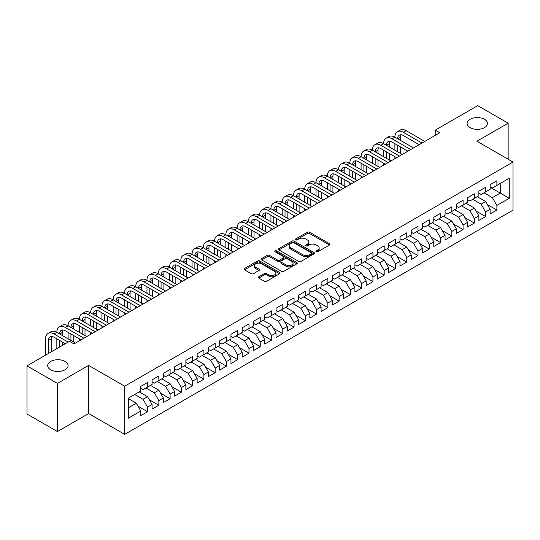 <?xml version="1.0" encoding="UTF-8"?>
<svg xmlns="http://www.w3.org/2000/svg" width="540" height="540" viewBox="0 0 540 540"><rect width="100%" height="100%" fill="white"/><g stroke="black" fill="none" stroke-linecap="round" stroke-linejoin="round"><path stroke-width="0.81" d="M316.177 251.768A1.094 0.634 0 0 0 317.723 251.768L329.474 244.985A1.566 0.905 0 0 0 329.933 244.35A1.566 0.905 0 0 0 329.474 243.709L309.569 232.214A1.566 0.905 0 0 0 307.355 232.214L295.603 238.997A1.094 0.634 0 0 0 295.279 239.443A1.094 0.634 0 0 0 295.603 239.895A1.094 0.634 0 0 0 297.149 239.895L298.674 239.018A5.009 2.889 0 0 1 305.748 239.018L307.409 239.969A5.009 2.889 0 0 1 308.873 242.015A5.009 2.889 0 0 1 307.409 244.06L305.89 244.937A1.094 0.634 0 0 0 305.566 245.383A1.094 0.634 0 0 0 305.89 245.828A1.094 0.634 0 0 0 307.435 245.828L308.961 244.951A5.009 2.889 0 0 1 316.035 244.951L317.696 245.909A5.009 2.889 0 0 1 319.16 247.954A5.009 2.889 0 0 1 317.696 250L316.177 250.877A1.094 0.634 0 0 0 315.853 251.323A1.094 0.634 0 0 0 316.177 251.768L316.177 250.877M65.084 361.436A10.199 5.886 0 0 0 53.973 360.16A10.199 5.886 0 0 0 47.675 365.6A10.199 5.886 0 0 0 50.666 369.765A10.199 5.886 0 0 0 61.776 371.041A10.199 5.886 0 0 0 68.074 365.6A10.199 5.886 0 0 0 65.084 361.436M484.488 119.293A10.199 5.886 0 0 0 473.377 118.017A10.199 5.886 0 0 0 467.08 123.458A10.199 5.886 0 0 0 470.07 127.622A10.199 5.886 0 0 0 481.181 128.898A10.199 5.886 0 0 0 487.478 123.458A10.199 5.886 0 0 0 484.488 119.293M258.802 276.784A1.566 0.905 0 0 0 258.343 277.425A1.566 0.905 0 0 0 258.802 278.066L264.384 281.286A1.566 0.905 0 0 0 266.598 281.286L279.646 273.753A1.566 0.905 0 0 0 280.105 273.112A1.566 0.905 0 0 0 279.646 272.477L259.74 260.982A1.566 0.905 0 0 0 257.526 260.982L244.478 268.515A1.566 0.905 0 0 0 244.019 269.156A1.566 0.905 0 0 0 244.478 269.791L251.222 273.692A1.566 0.905 0 0 0 253.435 273.692L259.018 270.466A1.566 0.905 0 0 0 259.477 269.825A1.566 0.905 0 0 0 259.018 269.19L255.677 267.253A4.185 2.417 0 0 1 254.448 265.545A4.185 2.417 0 0 1 257.033 263.318A4.185 2.417 0 0 1 261.59 263.837L274.698 271.404A4.185 2.417 0 0 1 275.926 273.112A4.185 2.417 0 0 1 273.341 275.346A4.185 2.417 0 0 1 268.778 274.82L266.598 273.564A1.566 0.905 0 0 0 264.384 273.564L258.802 276.784L258.802 278.066M57.422 383.427L57.422 431.568L88.634 413.546L88.634 365.405L57.422 383.427L27 365.863L69.484 341.334L73.987 343.94L439.756 132.766L435.247 130.16L435.247 135.364M88.634 365.405L124.693 386.221L513 162.041L513 210.181L124.693 434.369L124.693 386.221M508.154 159.239L508.154 123.201L476.942 141.217L513 162.041M508.154 123.201L477.731 105.631L435.247 130.16M298.782 261.428A1.566 0.905 0 0 0 300.996 261.428L314.044 253.894A1.566 0.905 0 0 0 314.503 253.253A1.566 0.905 0 0 0 314.044 252.619L294.138 241.124A1.566 0.905 0 0 0 291.924 241.124L278.876 248.657A1.566 0.905 0 0 0 278.417 249.298A1.566 0.905 0 0 0 278.876 249.932L298.782 261.428M275.495 252.005A1.094 0.634 0 0 1 276.608 252.16L296.825 263.837L283.797 271.357A1.566 0.905 0 0 1 281.583 271.357L261.677 259.862L261.677 258.586A1.566 0.905 0 0 0 261.218 259.227A1.566 0.905 0 0 0 261.677 259.862M261.677 258.586L267.26 255.359A1.566 0.905 0 0 1 269.474 255.359L277.547 260.024A1.566 0.905 0 0 0 279.76 260.024L283.466 257.884A1.566 0.905 0 0 0 283.918 257.249A1.566 0.905 0 0 0 283.466 256.608L275.056 251.755A1.094 0.634 0 0 1 274.738 251.309A1.094 0.634 0 0 1 275.413 250.722A1.094 0.634 0 0 1 276.608 250.857L296.845 262.548A1.566 0.905 0 0 1 297.304 263.183A1.566 0.905 0 0 1 296.845 263.824L296.845 262.548M490.124 187.218L500.27 193.07L500.27 183.445L509.281 178.241L496.888 185.396L496.888 180.772L490.124 184.68L490.124 189.297L485.615 191.903L485.615 187.279L478.858 191.18L478.858 195.804L474.35 198.403L474.35 193.786L467.586 197.687L467.586 202.311L463.084 204.91L463.084 200.293L456.32 204.194L456.32 208.811L451.811 211.417L451.811 206.8L445.055 210.701L445.055 215.318L440.546 217.924L440.546 213.3L433.782 217.208L433.782 221.825L429.28 224.431L429.28 219.807L422.516 223.715L422.516 228.332L418.007 230.931L418.007 226.314L411.251 230.216L411.251 234.839L406.742 237.438L406.742 232.821L399.978 236.722L399.978 241.34L395.469 243.945L395.469 239.328L388.712 243.23L388.712 247.847L384.203 250.452L384.203 245.828L377.44 249.737L377.44 254.354L372.938 256.959L372.938 252.335L366.174 256.244L366.174 260.861L361.665 263.459L361.665 258.842L354.908 262.744L354.908 267.368L350.399 269.966L350.399 265.349L343.636 269.251L343.636 273.868L339.134 276.473L339.134 271.856L332.37 275.758L332.37 280.375L327.861 282.98L327.861 278.357L321.104 282.265L321.104 286.882L316.595 289.487L316.595 284.863L309.832 288.772L309.832 293.389L305.323 295.988L305.323 291.371L298.566 295.272L298.566 299.896L294.057 302.495L294.057 297.878L287.293 301.779L287.293 306.396L282.791 309.002L282.791 304.385L276.028 308.286L276.028 312.903L271.519 315.509L271.519 310.885L264.762 314.793L264.762 319.41L260.253 322.016L260.253 317.392L253.49 321.3L253.49 325.917L248.987 328.516L248.987 323.899L242.224 327.8L242.224 332.424L237.715 335.023L237.715 330.406L230.958 334.307L230.958 338.924L226.449 341.53L226.449 336.913L219.685 340.814L219.685 345.431L215.183 348.037L215.183 343.413L208.42 347.321L208.42 351.938L203.911 354.544L203.911 349.92L197.154 353.828L197.154 358.445L192.645 361.044L192.645 356.427L185.882 360.329L185.882 364.952L181.373 367.551L181.373 362.934L174.616 366.836L174.616 371.452L170.107 374.058L170.107 369.441L163.343 373.343L163.343 377.96L158.841 380.565L158.841 375.941L152.078 379.85L152.078 384.467L147.569 387.072L147.569 382.448L140.812 386.357L140.812 390.974L128.412 398.129L128.412 418.169L140.812 411.007L136.303 403.205L128.412 398.648M509.281 178.241L509.281 198.275L496.888 205.429L492.379 197.626L484.043 192.807M487.364 204.552L496.888 210.053L496.888 205.429M496.888 210.053L490.124 213.955L490.124 209.338L485.615 211.937L481.113 204.134L472.77 199.314M476.098 211.059L485.615 216.554L485.615 211.937M485.615 216.554L478.858 220.462L478.858 215.838L474.35 218.444L469.841 210.634L461.504 205.821M464.825 217.566L474.35 223.06L474.35 218.444M474.35 223.06L467.586 226.962L467.586 222.345L463.084 224.951L458.575 217.141L450.239 212.328M453.56 224.073L463.084 229.568L463.084 224.951M463.084 229.568L456.32 233.469L456.32 228.852L451.811 231.451L447.309 223.648L438.966 218.835M442.294 230.573L451.811 236.075L451.811 231.451M451.811 236.075L445.055 239.976L445.055 235.359L440.546 237.958L436.037 230.155L427.7 225.335M431.021 237.08L440.546 242.582L440.546 237.958M440.546 242.582L433.782 246.483L433.782 241.866L429.28 244.465L424.771 236.662L416.428 231.842M419.756 243.587L429.28 249.082L429.28 244.465M429.28 249.082L422.516 252.99L422.516 248.366L418.007 250.972L413.498 243.162L405.162 238.349M408.49 250.094L418.007 255.589L418.007 250.972M418.007 255.589L411.251 259.49L411.251 254.873L406.742 257.479L402.233 249.669L393.896 244.856M397.217 256.601L406.742 262.096L406.742 257.479M406.742 262.096L399.978 265.997L399.978 261.38L395.469 263.986L390.967 256.176L382.624 251.363M385.952 263.101L395.469 268.603L395.469 263.986M395.469 268.603L388.712 272.504L388.712 267.887L384.203 270.486L379.694 262.683L371.358 257.87M374.679 269.609L384.203 275.11L384.203 270.486M384.203 275.11L377.44 279.011L377.44 274.394L372.938 276.993L368.429 269.19L360.092 264.371M363.413 276.115L372.938 281.61L372.938 276.993M372.938 281.61L366.174 285.518L366.174 280.894L361.665 283.5L357.163 275.69L348.82 270.877M352.148 282.623L361.665 288.117L361.665 283.5M361.665 288.117L354.908 292.025L354.908 287.401L350.399 290.007L345.89 282.197L337.554 277.385M340.875 289.13L350.399 294.624L350.399 290.007M350.399 294.624L343.636 298.526L343.636 293.909L339.134 296.514L334.625 288.704L326.281 283.892M329.609 295.63L339.134 301.131L339.134 296.514M339.134 301.131L332.37 305.033L332.37 300.416L327.861 303.014L323.352 295.211L315.016 290.399M318.344 302.137L327.861 307.638L327.861 303.014M327.861 307.638L321.104 311.54L321.104 306.923L316.595 309.521L312.086 301.718L303.75 296.899M307.071 308.644L316.595 314.138L316.595 309.521M316.595 314.138L309.832 318.047L309.832 313.423L305.323 316.028L300.821 308.219L292.478 303.406M295.805 315.151L305.323 320.645L305.323 316.028M305.323 320.645L298.566 324.554L298.566 319.93L294.057 322.535L289.548 314.726L281.212 309.913M284.54 321.658L294.057 327.152L294.057 322.535M294.057 327.152L287.293 331.054L287.293 326.437L282.791 329.042L278.282 321.233L269.946 316.42M273.267 328.158L282.791 333.659L282.791 329.042M282.791 333.659L276.028 337.561L276.028 332.944L271.519 335.543L267.017 327.74L258.674 322.927M262.001 334.665L271.519 340.166L271.519 335.543M271.519 340.166L264.762 344.068L264.762 339.451L260.253 342.05L255.744 334.247L247.408 329.427M250.729 341.172L260.253 346.667L260.253 342.05M260.253 346.667L253.49 350.575L253.49 345.951L248.987 348.557L244.478 340.747L236.142 335.934M239.463 347.679L248.987 353.174L248.987 348.557M248.987 353.174L242.224 357.082L242.224 352.458L237.715 355.064L233.213 347.254L224.87 342.441M228.197 354.186L237.715 359.681L237.715 355.064M237.715 359.681L230.958 363.582L230.958 358.965L226.449 361.57L221.94 353.761L213.604 348.948M216.925 360.686L226.449 366.188L226.449 361.57M226.449 366.188L219.685 370.089L219.685 365.472L215.183 368.071L210.674 360.268L202.331 355.455M205.659 367.193L215.183 372.695L215.183 368.071M215.183 372.695L208.42 376.596L208.42 371.979L203.911 374.578L199.402 366.775L191.066 361.955M194.393 373.7L203.911 379.195L203.911 374.578M203.911 379.195L197.154 383.103L197.154 378.479L192.645 381.085L188.136 373.275L179.8 368.462M183.121 380.207L192.645 385.702L192.645 381.085M192.645 385.702L185.882 389.61L185.882 384.986L181.373 387.592L176.87 379.782L168.527 374.969M171.855 386.714L181.373 392.209L181.373 387.592M181.373 392.209L174.616 396.11L174.616 391.493L170.107 394.099L165.598 386.289L157.262 381.476M160.583 393.214L170.107 398.716L170.107 394.099M170.107 398.716L163.343 402.617L163.343 398L158.841 400.599L154.332 392.796L145.996 387.983M149.317 399.721L158.841 405.223L158.841 400.599M158.841 405.223L152.078 409.124L152.078 404.507L147.569 407.106L143.066 399.303L134.723 394.483M138.051 406.229L147.569 411.723L147.569 407.106M147.569 411.723L140.812 415.631L140.812 411.007M140.812 388.368L143.066 389.671L147.569 387.072M128.412 407.761L136.303 403.205M152.078 381.868L154.332 383.164L158.841 380.565M143.066 399.303L147.569 396.698L139.232 391.885M152.078 404.507L147.569 396.698M163.343 375.361L165.598 376.663L170.107 374.058M154.332 392.796L158.841 390.19L150.498 385.378M163.343 398L158.841 390.19M174.616 368.854L176.87 370.156L181.373 367.551M165.598 386.289L170.107 383.683L161.77 378.871M174.616 391.493L170.107 383.683M185.882 362.347L188.136 363.65L192.645 361.044M176.87 379.782L181.373 377.183L173.036 372.364M185.882 384.986L181.373 377.183M197.154 355.84L199.402 357.143L203.911 354.544M188.136 373.275L192.645 370.676L184.302 365.863M197.154 378.479L192.645 370.676M208.42 349.339L210.674 350.636L215.183 348.037M199.402 366.775L203.911 364.169L195.575 359.357M208.42 371.979L203.911 364.169M219.685 342.832L221.94 344.135L226.449 341.53M210.674 360.268L215.183 357.662L206.84 352.85M219.685 365.472L215.183 357.662M230.958 336.326L233.213 337.628L237.715 335.023M221.94 353.761L226.449 351.155L218.113 346.343M230.958 358.965L226.449 351.155M242.224 329.819L244.478 331.121L248.987 328.516M233.213 347.254L237.715 344.655L229.379 339.836M242.224 352.458L237.715 344.655M253.49 323.312L255.744 324.614L260.253 322.016M244.478 340.747L248.987 338.148L240.644 333.335M253.49 345.951L248.987 338.148M264.762 316.811L267.017 318.107L271.519 315.509M255.744 334.247L260.253 331.641L251.917 326.828M264.762 339.451L260.253 331.641M276.028 310.304L278.282 311.607L282.791 309.002M267.017 327.74L271.519 325.134L263.183 320.321M276.028 332.944L271.519 325.134M287.293 303.797L289.548 305.1L294.057 302.495M278.282 321.233L282.791 318.627L274.448 313.814M287.293 326.437L282.791 318.627M298.566 297.29L300.821 298.593L305.323 295.988M289.548 314.726L294.057 312.127L285.721 307.307M298.566 319.93L294.057 312.127M309.832 290.783L312.086 292.086L316.595 289.487M300.821 308.219L305.323 305.62L296.987 300.807M309.832 313.423L305.323 305.62M321.104 284.283L323.352 285.579L327.861 282.98M312.086 301.718L316.595 299.113L308.252 294.3M321.104 306.923L316.595 299.113M332.37 277.776L334.625 279.072L339.134 276.473M323.352 295.211L327.861 292.606L319.525 287.793M332.37 300.416L327.861 292.606M343.636 271.269L345.89 272.572L350.399 269.966M334.625 288.704L339.134 286.099L330.791 281.286M343.636 293.909L339.134 286.099M354.908 264.762L357.163 266.065L361.665 263.459M345.89 282.197L350.399 279.599L342.063 274.779M354.908 287.401L350.399 279.599M366.174 258.255L368.429 259.558L372.938 256.959M357.163 275.69L361.665 273.091L353.329 268.279M366.174 280.894L361.665 273.091M377.44 251.755L379.694 253.051L384.203 250.452M368.429 269.19L372.938 266.584L364.595 261.772M377.44 274.394L372.938 266.584M388.712 245.248L390.967 246.544L395.469 243.945M379.694 262.683L384.203 260.078L375.867 255.265M388.712 267.887L384.203 260.078M399.978 238.741L402.233 240.044L406.742 237.438M390.967 256.176L395.469 253.571L387.133 248.758M399.978 261.38L395.469 253.571M411.251 232.234L413.498 233.537L418.007 230.931M402.233 249.669L406.742 247.07L398.399 242.251M411.251 254.873L406.742 247.07M422.516 225.727L424.771 227.029L429.28 224.431M413.498 243.162L418.007 240.563L409.671 235.751M422.516 248.366L418.007 240.563M433.782 219.226L436.037 220.523L440.546 217.924M424.771 236.662L429.28 234.056L420.937 229.244M433.782 241.866L429.28 234.056M445.055 212.72L447.309 214.016L451.811 211.417M436.037 230.155L440.546 227.549L432.209 222.737M445.055 235.359L440.546 227.549M456.32 206.213L458.575 207.515L463.084 204.91M447.309 223.648L451.811 221.042L443.475 216.23M456.32 228.852L451.811 221.042M467.586 199.706L469.841 201.008L474.35 198.403M458.575 217.141L463.084 214.542L454.741 209.722M467.586 222.345L463.084 214.542M478.858 193.199L481.113 194.501L485.615 191.903M469.841 210.634L474.35 208.035L466.013 203.222M478.858 215.838L474.35 208.035M490.124 186.691L492.379 187.994L496.888 185.396M481.113 204.134L485.615 201.528L477.279 196.715M490.124 209.338L485.615 201.528M27 365.863L27 414.005L57.422 431.568M88.634 413.546L124.693 434.369M492.379 197.626L500.27 193.07L509.281 198.275M316.615 251.924L317.696 251.303A5.009 2.889 0 0 0 319.16 249.257L319.16 247.954M308.873 242.015L308.873 243.317A5.009 2.889 0 0 1 307.409 245.363L306.329 245.984M329.474 243.709L329.474 244.985L309.569 233.516A1.566 0.905 0 0 0 307.355 233.516L296.041 240.05M314.024 253.908L294.138 242.426A1.566 0.905 0 0 0 291.924 242.426L278.897 249.946M311.283 253.699A1.094 0.634 0 0 0 311.6 253.253A1.094 0.634 0 0 0 311.283 252.808L293.807 242.716A1.094 0.634 0 0 0 292.255 242.716L290.655 243.641A5.009 2.889 0 0 0 289.19 245.687A5.009 2.889 0 0 0 290.655 247.732L302.596 254.63A5.009 2.889 0 0 0 309.676 254.63L311.283 253.699L311.283 255.001A1.094 0.634 0 0 0 311.6 254.556L311.6 253.253M289.19 245.687L289.19 246.989A5.009 2.889 0 0 0 290.655 249.035L290.655 247.732M311.283 255.001L309.676 255.926A5.009 2.889 0 0 1 302.596 255.926L290.655 249.035M261.697 259.875L267.26 256.662L267.26 255.359M283.918 257.249L283.918 258.545A1.566 0.905 0 0 1 283.466 259.187L279.76 261.326A1.566 0.905 0 0 1 277.547 261.326L269.474 256.662A1.566 0.905 0 0 0 267.26 256.662M285.923 264.863A4.185 2.417 0 0 0 290.486 265.383A4.185 2.417 0 0 0 293.065 263.156A4.185 2.417 0 0 0 291.843 261.448L287.226 258.781A1.566 0.905 0 0 0 285.012 258.781L281.306 260.915A1.566 0.905 0 0 0 280.847 261.556A1.566 0.905 0 0 0 281.306 262.197L285.923 264.863L285.923 266.159A4.185 2.417 0 0 0 290.486 266.686A4.185 2.417 0 0 0 293.065 264.452L293.065 263.156M280.847 261.556L280.847 262.859A1.566 0.905 0 0 0 281.306 263.493L281.306 262.197M285.923 266.159L281.306 263.493M275.926 273.112L275.926 274.415A4.185 2.417 0 0 1 273.341 276.649A4.185 2.417 0 0 1 268.778 276.122L266.598 274.86A1.566 0.905 0 0 0 264.384 274.86L258.822 278.073M254.448 265.545L254.448 266.848A4.185 2.417 0 0 0 255.677 268.556L255.677 267.253M258.998 270.479L255.677 268.556M279.625 273.767L259.74 262.285A1.566 0.905 0 0 0 257.526 262.285L244.499 269.804L244.478 268.515M45.569 355.138L45.569 338.85A11.954 6.899 60 0 1 48.047 333.376L50.861 331.749A11.954 6.899 60 0 1 56.835 332.343A11.954 6.899 60 0 1 59.312 326.875L62.134 325.249A11.954 6.899 60 0 1 68.108 325.836A11.954 6.899 60 0 1 70.585 320.369L73.4 318.742A11.954 6.899 60 0 1 79.373 319.329A11.954 6.899 60 0 1 81.851 313.862L84.665 312.235A11.954 6.899 60 0 1 90.646 312.829A11.954 6.899 60 0 1 93.116 307.355L95.938 305.728A11.954 6.899 60 0 1 101.912 306.322A11.954 6.899 60 0 1 104.389 300.848L107.204 299.221A11.954 6.899 60 0 1 113.177 299.815A11.954 6.899 60 0 1 115.655 294.347L118.469 292.721A11.954 6.899 60 0 1 124.45 293.308A11.954 6.899 60 0 1 126.92 287.84L129.742 286.214A11.954 6.899 60 0 1 135.716 286.801A11.954 6.899 60 0 1 138.193 281.333L141.008 279.707A11.954 6.899 60 0 1 146.981 280.3A11.954 6.899 60 0 1 149.459 274.826L152.28 273.2A11.954 6.899 60 0 1 158.254 273.793A11.954 6.899 60 0 1 160.731 268.319L163.546 266.693A11.954 6.899 60 0 1 169.519 267.287A11.954 6.899 60 0 1 171.997 261.819L174.812 260.192A11.954 6.899 60 0 1 180.792 260.779A11.954 6.899 60 0 1 183.263 255.312L186.084 253.685A11.954 6.899 60 0 1 192.058 254.273A11.954 6.899 60 0 1 194.535 248.805L197.35 247.178A11.954 6.899 60 0 1 203.324 247.772A11.954 6.899 60 0 1 205.801 242.298L208.616 240.671A11.954 6.899 60 0 1 214.596 241.265A11.954 6.899 60 0 1 217.066 235.791L219.888 234.164A11.954 6.899 60 0 1 225.862 234.758A11.954 6.899 60 0 1 228.339 229.291L231.154 227.664A11.954 6.899 60 0 1 237.128 228.251A11.954 6.899 60 0 1 239.605 222.784L242.426 221.157A11.954 6.899 60 0 1 248.4 221.744A11.954 6.899 60 0 1 250.877 216.277L253.692 214.65A11.954 6.899 60 0 1 259.666 215.244A11.954 6.899 60 0 1 262.143 209.77L264.958 208.143A11.954 6.899 60 0 1 270.938 208.737A11.954 6.899 60 0 1 273.409 203.263L276.23 201.636A11.954 6.899 60 0 1 282.204 202.23A11.954 6.899 60 0 1 284.681 196.756L287.496 195.136A11.954 6.899 60 0 1 293.47 195.723A11.954 6.899 60 0 1 295.947 190.256L298.762 188.629A11.954 6.899 60 0 1 304.742 189.216A11.954 6.899 60 0 1 307.213 183.749L310.034 182.122A11.954 6.899 60 0 1 316.008 182.716A11.954 6.899 60 0 1 318.485 177.242L321.3 175.615A11.954 6.899 60 0 1 327.274 176.209A11.954 6.899 60 0 1 329.751 170.734L332.566 169.108A11.954 6.899 60 0 1 338.546 169.702A11.954 6.899 60 0 1 341.024 164.228L343.838 162.608A11.954 6.899 60 0 1 349.812 163.195A11.954 6.899 60 0 1 352.289 157.727L355.104 156.101A11.954 6.899 60 0 1 361.085 156.688A11.954 6.899 60 0 1 363.555 151.22L366.377 149.594A11.954 6.899 60 0 1 372.35 150.188A11.954 6.899 60 0 1 374.827 144.713L377.642 143.087A11.954 6.899 60 0 1 383.616 143.681A11.954 6.899 60 0 1 386.093 138.206L388.908 136.58A11.954 6.899 60 0 1 394.889 137.174A11.954 6.899 60 0 1 397.359 131.699L400.181 130.079A11.954 6.899 60 0 1 406.154 130.667L424.771 141.413M397.359 131.699A11.954 6.899 60 0 1 403.339 132.293L421.949 143.039M419.135 144.666L403.339 135.547A7.965 4.604 -120 0 0 399.35 135.155A7.965 4.604 -120 0 0 397.703 138.8L400.518 137.174L400.518 140.427M401.018 134.784A7.965 4.604 -120 0 0 400.518 137.174M397.703 145.307L397.703 151.814M400.518 146.934L400.518 153.441M394.889 158.666L394.889 156.688M394.889 150.188L394.889 143.681M386.093 138.206A11.954 6.899 60 0 1 392.067 138.8L394.889 137.174L413.498 147.919M392.067 138.8L410.683 149.546M407.869 151.173L392.067 142.054A7.965 4.604 -120 0 0 388.085 141.656A7.965 4.604 -120 0 0 386.438 145.307L389.252 143.681L389.252 146.934M389.752 141.291A7.965 4.604 -120 0 0 389.252 143.681M386.438 151.814L386.438 158.315M389.252 153.441L389.252 159.941M383.616 165.173L383.616 163.195M383.616 156.688L383.616 150.188M374.827 144.713A11.954 6.899 60 0 1 380.801 145.307L383.616 143.681L402.233 154.427M380.801 145.307L399.418 156.053M396.596 157.68L380.801 148.561A7.965 4.604 -120 0 0 376.819 148.163A7.965 4.604 -120 0 0 375.165 151.814L377.987 150.188L377.987 153.441M378.486 147.798A7.965 4.604 -120 0 0 377.987 150.188M375.165 158.315L375.165 164.822M377.987 159.941L377.987 166.448M372.35 171.68L372.35 169.702M372.35 163.195L372.35 156.688M363.555 151.22A11.954 6.899 60 0 1 369.536 151.814L372.35 150.188L390.967 160.934M369.536 151.814L388.145 162.56M385.331 164.187L369.536 155.061A7.965 4.604 -120 0 0 365.546 154.669A7.965 4.604 -120 0 0 363.899 158.315L366.714 156.688L366.714 159.941M367.214 154.305A7.965 4.604 -120 0 0 366.714 156.688M363.899 164.822L363.899 171.329M366.714 166.448L366.714 172.955M361.085 178.187L361.085 176.209M361.085 169.702L361.085 163.195M352.289 157.727A11.954 6.899 60 0 1 358.263 158.315L361.085 156.688L379.694 167.441M358.263 158.315L376.88 169.067M374.065 170.694L358.263 161.568A7.965 4.604 -120 0 0 354.281 161.177A7.965 4.604 -120 0 0 352.633 164.822L355.448 163.195L355.448 166.448M355.948 160.805A7.965 4.604 -120 0 0 355.448 163.195M352.633 171.329L352.633 177.835M355.448 172.955L355.448 179.462M349.812 184.694L349.812 182.716M349.812 176.209L349.812 169.702M341.024 164.228A11.954 6.899 60 0 1 346.997 164.822L349.812 163.195L368.429 173.941M346.997 164.822L365.614 175.568M362.792 177.194L346.997 168.075A7.965 4.604 -120 0 0 343.015 167.684A7.965 4.604 -120 0 0 341.361 171.329L344.176 169.702L344.176 172.955M344.675 167.312A7.965 4.604 -120 0 0 344.176 169.702M341.361 177.835L341.361 184.343M344.176 179.462L344.176 185.969M338.546 191.194L338.546 189.216M338.546 182.716L338.546 176.209M329.751 170.734A11.954 6.899 60 0 1 335.725 171.329L338.546 169.702L357.163 180.448M335.725 171.329L354.341 182.075M351.526 183.701L335.725 174.582A7.965 4.604 -120 0 0 331.742 174.184A7.965 4.604 -120 0 0 330.095 177.835L332.91 176.209L332.91 179.462M333.41 173.819A7.965 4.604 -120 0 0 332.91 176.209M330.095 184.343L330.095 190.843M332.91 185.969L332.91 192.47M327.274 197.701L327.274 195.723M327.274 189.216L327.274 182.716M318.485 177.242A11.954 6.899 60 0 1 324.459 177.835L327.274 176.209L345.89 186.955M324.459 177.835L343.076 188.582M340.261 190.208L324.459 181.089A7.965 4.604 -120 0 0 320.476 180.691A7.965 4.604 -120 0 0 318.823 184.343L321.644 182.716L321.644 185.969M322.144 180.326A7.965 4.604 -120 0 0 321.644 182.716M318.823 190.843L318.823 197.35M321.644 192.47L321.644 198.976M316.008 204.208L316.008 202.23M316.008 195.723L316.008 189.216M307.213 183.749A11.954 6.899 60 0 1 313.193 184.343L316.008 182.716L334.625 193.462M313.193 184.343L331.803 195.089M328.988 196.715L313.193 187.589A7.965 4.604 -120 0 0 309.204 187.198A7.965 4.604 -120 0 0 307.557 190.843L310.372 189.216L310.372 192.47M310.871 186.833A7.965 4.604 -120 0 0 310.372 189.216M307.557 197.35L307.557 203.857M310.372 198.976L310.372 205.484M304.742 210.715L304.742 208.737M304.742 202.23L304.742 195.723M295.947 190.256A11.954 6.899 60 0 1 301.921 190.843L304.742 189.216L323.352 199.969M301.921 190.843L320.537 201.596M317.723 203.222L301.921 194.096A7.965 4.604 -120 0 0 297.938 193.705A7.965 4.604 -120 0 0 296.291 197.35L299.106 195.723L299.106 198.976M299.606 193.334A7.965 4.604 -120 0 0 299.106 195.723M296.291 203.857L296.291 210.364M299.106 205.484L299.106 211.991M293.47 217.222L293.47 215.244M293.47 208.737L293.47 202.23M284.681 196.756A11.954 6.899 60 0 1 290.655 197.35L293.47 195.723L312.086 206.469M290.655 197.35L309.272 208.096M306.45 209.722L290.655 200.603A7.965 4.604 -120 0 0 286.673 200.212A7.965 4.604 -120 0 0 285.019 203.857L287.84 202.23L287.84 205.484M288.34 199.841A7.965 4.604 -120 0 0 287.84 202.23M285.019 210.364L285.019 216.871M287.84 211.991L287.84 218.498M282.204 223.722L282.204 221.744M282.204 215.244L282.204 208.737M273.409 203.263A11.954 6.899 60 0 1 279.389 203.857L282.204 202.23L300.821 212.976M279.389 203.857L297.999 214.603M295.184 216.23L279.389 207.11A7.965 4.604 -120 0 0 275.4 206.712A7.965 4.604 -120 0 0 273.753 210.364L276.568 208.737L276.568 211.991M277.067 206.347A7.965 4.604 -120 0 0 276.568 208.737M273.753 216.871L273.753 223.371M276.568 218.498L276.568 224.998M270.938 230.229L270.938 228.251M270.938 221.744L270.938 215.244M262.143 209.77A11.954 6.899 60 0 1 268.117 210.364L270.938 208.737L289.548 219.483M268.117 210.364L286.733 221.11M283.918 222.737L268.117 213.617A7.965 4.604 -120 0 0 264.134 213.219A7.965 4.604 -120 0 0 262.487 216.871L265.302 215.244L265.302 218.498M265.801 212.855A7.965 4.604 -120 0 0 265.302 215.244M262.487 223.371L262.487 229.878M265.302 224.998L265.302 231.505M259.666 236.736L259.666 234.758M259.666 228.251L259.666 221.744M250.877 216.277A11.954 6.899 60 0 1 256.851 216.871L259.666 215.244L278.282 225.99M256.851 216.871L275.468 227.617M272.646 229.244L256.851 220.118A7.965 4.604 -120 0 0 252.869 219.726A7.965 4.604 -120 0 0 251.215 223.371L254.036 221.744L254.036 224.998M254.529 219.362A7.965 4.604 -120 0 0 254.036 221.744M251.215 229.878L251.215 236.385M254.036 231.505L254.036 238.012M248.4 243.243L248.4 241.265M248.4 234.758L248.4 228.251M239.605 222.784A11.954 6.899 60 0 1 245.579 223.371L248.4 221.744L267.017 232.497M245.579 223.371L264.195 234.124M261.38 235.751L245.579 226.625A7.965 4.604 -120 0 0 241.596 226.233A7.965 4.604 -120 0 0 239.949 229.878L242.764 228.251L242.764 231.505M243.263 225.862A7.965 4.604 -120 0 0 242.764 228.251M239.949 236.385L239.949 242.892M242.764 238.012L242.764 244.519M237.128 249.75L237.128 247.772M237.128 241.265L237.128 234.758M228.339 229.291A11.954 6.899 60 0 1 234.313 229.878L237.128 228.251L255.744 238.997M234.313 229.878L252.929 240.624M250.115 242.251L234.313 233.132A7.965 4.604 -120 0 0 230.33 232.74A7.965 4.604 -120 0 0 228.677 236.385L231.498 234.758L231.498 238.012M231.998 232.369A7.965 4.604 -120 0 0 231.498 234.758M228.677 242.892L228.677 249.399M231.498 244.519L231.498 251.026M225.862 256.25L225.862 254.273M225.862 247.772L225.862 241.265M217.066 235.791A11.954 6.899 60 0 1 223.047 236.385L225.862 234.758L244.478 245.504M223.047 236.385L241.663 247.131M238.842 248.758L223.047 239.638A7.965 4.604 -120 0 0 219.065 239.24A7.965 4.604 -120 0 0 217.411 242.892L220.226 241.265L220.226 244.519M220.725 238.876A7.965 4.604 -120 0 0 220.226 241.265M217.411 249.399L217.411 255.899M220.226 251.026L220.226 257.526M214.596 262.757L214.596 260.779M214.596 254.273L214.596 247.772M205.801 242.298A11.954 6.899 60 0 1 211.775 242.892L214.596 241.265L233.206 252.011M211.775 242.892L230.391 253.638M227.576 255.265L211.775 246.146A7.965 4.604 -120 0 0 207.792 245.747A7.965 4.604 -120 0 0 206.145 249.399L208.96 247.772L208.96 251.026M209.459 245.383A7.965 4.604 -120 0 0 208.96 247.772M206.145 255.899L206.145 262.406M208.96 257.526L208.96 264.033M203.324 269.264L203.324 267.287M203.324 260.779L203.324 254.273M194.535 248.805A11.954 6.899 60 0 1 200.509 249.399L203.324 247.772L221.94 258.518M200.509 249.399L219.125 260.145M216.304 261.772L200.509 252.653A7.965 4.604 -120 0 0 196.526 252.254A7.965 4.604 -120 0 0 194.873 255.899L197.694 254.273L197.694 257.526M198.194 251.89A7.965 4.604 -120 0 0 197.694 254.273M194.873 262.406L194.873 268.913M197.694 264.033L197.694 270.54M192.058 275.771L192.058 273.793M192.058 267.287L192.058 260.779M183.263 255.312A11.954 6.899 60 0 1 189.243 255.899L192.058 254.273L210.674 265.025M189.243 255.899L207.853 266.652M205.038 268.279L189.243 259.153A7.965 4.604 -120 0 0 185.254 258.761A7.965 4.604 -120 0 0 183.607 262.406L186.422 260.779L186.422 264.033M186.921 258.39A7.965 4.604 -120 0 0 186.422 260.779M183.607 268.913L183.607 275.42M186.422 270.54L186.422 277.047M180.792 282.278L180.792 280.3M180.792 273.793L180.792 267.287M171.997 261.819A11.954 6.899 60 0 1 177.971 262.406L180.792 260.779L199.402 271.526M177.971 262.406L196.587 273.152M193.772 274.779L177.971 265.66A7.965 4.604 -120 0 0 173.988 265.268A7.965 4.604 -120 0 0 172.341 268.913L175.156 267.287L175.156 270.54M175.655 264.897A7.965 4.604 -120 0 0 175.156 267.287M172.341 275.42L172.341 281.927M175.156 277.047L175.156 283.554M169.519 288.779L169.519 286.801M169.519 280.3L169.519 273.793M160.731 268.319A11.954 6.899 60 0 1 166.705 268.913L169.519 267.287L188.136 278.033M166.705 268.913L185.321 279.659M182.5 281.286L166.705 272.167A7.965 4.604 -120 0 0 162.722 271.769A7.965 4.604 -120 0 0 161.069 275.42L163.89 273.793L163.89 277.047M164.383 271.404A7.965 4.604 -120 0 0 163.89 273.793M161.069 281.927L161.069 288.428M163.89 283.554L163.89 290.054M158.254 295.286L158.254 293.308M158.254 286.801L158.254 280.3M149.459 274.826A11.954 6.899 60 0 1 155.432 275.42L158.254 273.793L176.87 284.54M155.432 275.42L174.049 286.166M171.234 287.793L155.432 278.674A7.965 4.604 -120 0 0 151.45 278.276A7.965 4.604 -120 0 0 149.803 281.927L152.618 280.3L152.618 283.554M153.117 277.911A7.965 4.604 -120 0 0 152.618 280.3M149.803 288.428L149.803 294.935M152.618 290.054L152.618 296.561M146.981 301.793L146.981 299.815M146.981 293.308L146.981 286.801M138.193 281.333A11.954 6.899 60 0 1 144.167 281.927L146.981 280.3L165.598 291.047M144.167 281.927L162.783 292.673M159.968 294.3L144.167 285.181A7.965 4.604 -120 0 0 140.184 284.783A7.965 4.604 -120 0 0 138.53 288.428L141.352 286.801L141.352 290.054M141.851 284.418A7.965 4.604 -120 0 0 141.352 286.801M138.53 294.935L138.53 301.442M141.352 296.561L141.352 303.068M135.716 308.3L135.716 306.322M135.716 299.815L135.716 293.308M126.92 287.84A11.954 6.899 60 0 1 132.901 288.428L135.716 286.801L154.332 297.554M132.901 288.428L151.517 299.18M148.696 300.807L132.901 291.681A7.965 4.604 -120 0 0 128.918 291.29A7.965 4.604 -120 0 0 127.264 294.935L130.079 293.308L130.079 296.561M130.579 290.918A7.965 4.604 -120 0 0 130.079 293.308M127.264 301.442L127.264 307.949M130.079 303.068L130.079 309.575M124.45 314.807L124.45 312.829M124.45 306.322L124.45 299.815M115.655 294.347A11.954 6.899 60 0 1 121.628 294.935L124.45 293.308L143.066 304.054M121.628 294.935L140.245 305.681M137.43 307.307L121.628 298.188A7.965 4.604 -120 0 0 117.646 297.797A7.965 4.604 -120 0 0 115.999 301.442L118.814 299.815L118.814 303.068M119.313 297.425A7.965 4.604 -120 0 0 118.814 299.815M115.999 307.949L115.999 314.456M118.814 309.575L118.814 316.082M113.177 321.307L113.177 319.329M113.177 312.829L113.177 306.322M104.389 300.848A11.954 6.899 60 0 1 110.363 301.442L113.177 299.815L131.794 310.561M110.363 301.442L128.979 312.188M126.158 313.814L110.363 304.695A7.965 4.604 -120 0 0 106.38 304.297A7.965 4.604 -120 0 0 104.726 307.949L107.548 306.322L107.548 309.575M108.047 303.932A7.965 4.604 -120 0 0 107.548 306.322M104.726 314.456L104.726 320.956M107.548 316.082L107.548 322.582M101.912 327.814L101.912 325.836M101.912 319.329L101.912 312.829M93.116 307.355A11.954 6.899 60 0 1 99.097 307.949L101.912 306.322L120.528 317.068M99.097 307.949L117.707 318.695M114.892 320.321L99.097 311.202A7.965 4.604 -120 0 0 95.108 310.804A7.965 4.604 -120 0 0 93.461 314.456L96.275 312.829L96.275 316.082M96.775 310.439A7.965 4.604 -120 0 0 96.275 312.829M93.461 320.956L93.461 327.463M96.275 322.582L96.275 329.09M90.646 334.321L90.646 332.343M90.646 325.836L90.646 319.329M81.851 313.862A11.954 6.899 60 0 1 87.824 314.456L90.646 312.829L109.256 323.575M87.824 314.456L106.441 325.202M103.626 326.828L87.824 317.709A7.965 4.604 -120 0 0 83.842 317.311A7.965 4.604 -120 0 0 82.195 320.956L85.01 319.336L85.01 322.582M85.509 316.946A7.965 4.604 -120 0 0 85.01 319.336M82.195 327.463L82.195 333.97M85.01 329.09L85.01 335.597M79.373 340.828L79.373 338.85M79.373 332.343L79.373 325.836M70.585 320.369A11.954 6.899 60 0 1 76.559 320.956L79.373 319.329L97.99 330.082M76.559 320.956L95.175 331.709M92.353 333.335L76.559 324.209A7.965 4.604 -120 0 0 72.576 323.818A7.965 4.604 -120 0 0 70.922 327.463L73.744 325.836L73.744 329.09M74.237 323.447A7.965 4.604 -120 0 0 73.744 325.836M70.922 333.97L70.922 340.477M73.744 335.597L73.744 342.103M68.108 338.85L68.108 332.343M59.312 326.875A11.954 6.899 60 0 1 65.293 327.463L68.108 325.836L86.724 336.582M65.293 327.463L83.903 338.209M81.088 339.836L65.293 330.716A7.965 4.604 -120 0 0 61.303 330.325A7.965 4.604 -120 0 0 59.657 333.97L62.471 332.343L62.471 335.597M62.971 329.954A7.965 4.604 -120 0 0 62.471 332.343M59.657 340.477L59.657 347.004M62.471 342.103L62.471 345.384M56.835 348.631L56.835 338.85M48.047 333.376A11.954 6.899 60 0 1 54.02 333.97L56.835 332.343L75.452 343.089M54.02 333.97L68.128 342.117M65.313 343.744L54.02 337.223A7.965 4.604 -120 0 0 50.038 336.825A7.965 4.604 -120 0 0 48.384 340.477L48.384 353.511M51.705 336.461A7.965 4.604 -120 0 0 51.206 338.85L51.206 351.884M317.696 251.303L317.696 250M305.89 245.828L305.89 244.937M307.409 245.363L307.409 244.06M295.603 239.895L295.603 238.997M307.355 233.516L307.355 232.214M309.569 233.516L309.569 232.214M278.876 249.932L278.876 248.657M291.924 242.426L291.924 241.124M294.138 242.426L294.138 241.124M314.044 253.894L314.044 252.619M302.596 255.926L302.596 254.63M309.676 255.926L309.676 254.63M269.474 256.662L269.474 255.359M277.547 261.326L277.547 260.024M279.76 261.326L279.76 260.024M283.466 259.187L283.466 257.884M276.608 252.16L276.608 250.857M264.384 274.86L264.384 273.564M266.598 274.86L266.598 273.564M268.778 276.122L268.778 274.82M259.018 270.466L259.018 269.19M257.526 262.285L257.526 260.982M259.74 262.285L259.74 260.982M279.646 273.753L279.646 272.477M406.154 130.667L403.339 132.293M51.206 338.85L48.384 340.477"/></g></svg>
